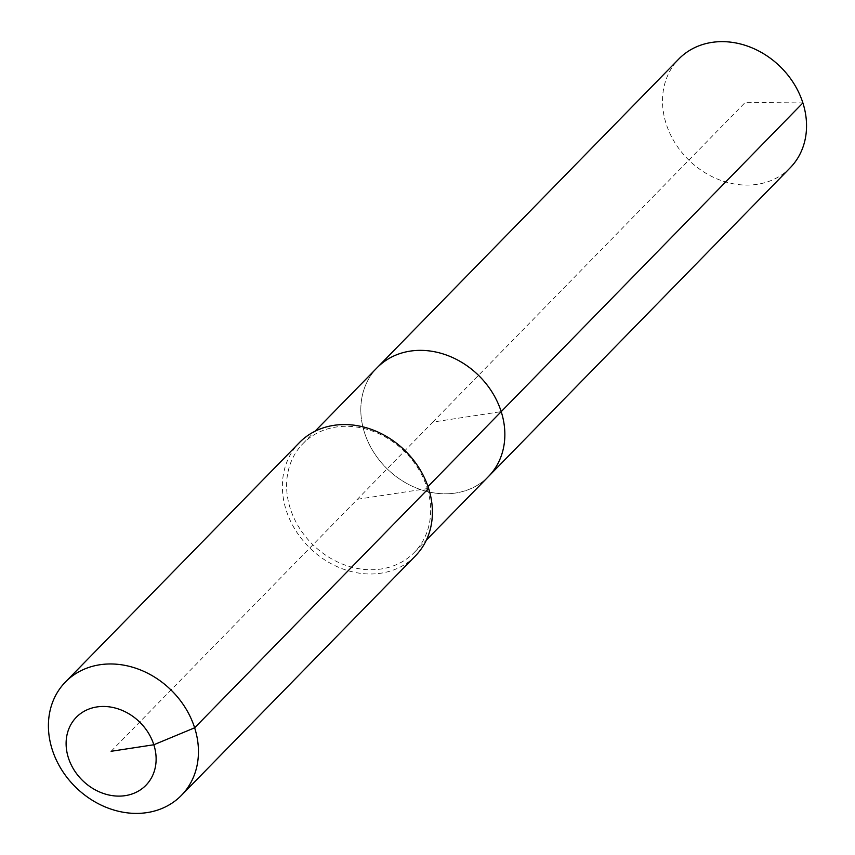 <?xml version="1.0" encoding="UTF-8"?>
<svg xmlns="http://www.w3.org/2000/svg" width="855" height="855" viewBox="0 0 855 855"><rect width="100%" height="100%" fill="white"/><g stroke="black" fill="none" stroke-linecap="round" stroke-linejoin="round"><path stroke-width="0.64" stroke-dasharray="4.28 3.21" d="M790.202 167.783A77.848 65.365 44.3 0 1 721.374 180.565A77.848 65.365 44.3 0 1 666.163 123.815A77.848 65.365 44.3 0 1 678.849 58.963M488.504 476.492A77.848 65.365 44.3 0 1 419.687 489.274A77.848 65.365 44.3 0 1 364.465 432.523A77.848 65.365 44.3 0 1 377.162 367.671A77.848 65.365 44.3 0 0 364.465 432.523A77.848 65.365 44.3 0 0 419.687 489.274A77.848 65.365 44.3 0 0 488.504 476.492M357.39 499.277L428.601 488.408L426.987 487.574A77.848 65.365 44.3 0 1 414.301 552.426A77.848 65.365 44.3 0 1 345.473 565.219A77.848 65.365 44.3 0 1 290.262 508.458A77.848 65.365 44.3 0 1 302.948 443.606A77.848 65.365 44.3 0 1 371.775 430.824A77.848 65.365 44.3 0 1 426.987 487.574L427.992 486.548M415.38 555.953A81.086 68.079 44.3 0 1 343.699 569.27A81.086 68.079 44.3 0 1 286.179 510.146A81.086 68.079 44.3 0 1 299.4 442.601M111.107 751.289L432.833 422.081L501.201 411.64L432.833 422.081L745.282 102.365L802.888 102.931M414.301 552.426L426.389 540.05M302.948 443.606L315.046 431.23"/><path stroke-width="1.28" d="M315.046 431.23L678.849 58.963A77.848 65.365 44.3 0 1 747.676 46.17A77.848 65.365 44.3 0 1 802.888 102.931A77.848 65.365 44.3 0 1 790.202 167.783L488.504 476.492A77.848 65.365 44.3 0 0 501.201 411.64A77.848 65.365 44.3 0 1 488.504 476.492L426.389 540.05M427.992 486.548L501.201 411.64A77.848 65.365 44.3 0 0 445.979 354.889A77.848 65.365 44.3 0 0 377.162 367.671A77.848 65.365 44.3 0 1 445.979 354.889A77.848 65.365 44.3 0 1 501.201 411.64L802.888 102.931M65.429 682.012L299.4 442.601A81.086 68.079 44.3 0 1 371.091 429.285A81.086 68.079 44.3 0 1 428.601 488.408A81.086 68.079 44.3 0 1 415.38 555.953L181.42 795.364A81.086 68.079 44.3 0 1 109.729 808.68A81.086 68.079 44.3 0 1 52.219 749.557A81.086 68.079 44.3 0 1 65.429 682.012A81.086 68.079 44.3 0 1 137.121 668.685A81.086 68.079 44.3 0 1 194.641 727.808A81.086 68.079 44.3 0 1 181.42 795.364M111.107 751.289L153.836 744.758A48.65 40.848 44.3 0 1 125.268 795.642A48.65 40.848 44.3 0 1 68.389 757.808A48.65 40.848 44.3 0 1 96.957 706.935A48.65 40.848 44.3 0 1 153.836 744.758L194.641 727.808L428.601 488.408"/></g></svg>
